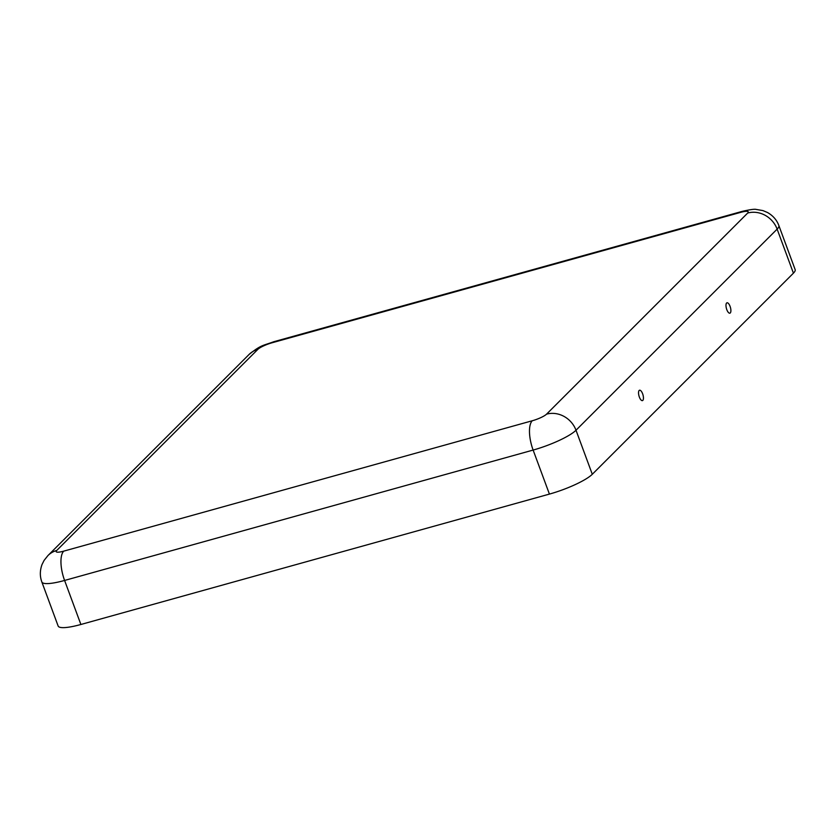 <?xml version="1.0" encoding="UTF-8"?>
<svg xmlns="http://www.w3.org/2000/svg" width="837" height="837" viewBox="0 0 837 837"><rect width="100%" height="100%" fill="white"/><g stroke="black" fill="none" stroke-linecap="round" stroke-linejoin="round"><path stroke-width="1.26" d="M639.154 390.471A5.388 2.061 -105.6 0 1 639.374 390.304A5.388 2.061 -105.6 0 1 642.973 394.855A5.388 2.061 -105.6 0 1 642.261 400.641A5.388 2.061 -105.6 0 1 639.102 396.319A5.388 2.061 -105.6 0 1 639.154 390.471M726.6 303.036A5.388 2.061 74.4 0 0 726.547 308.884A5.388 2.061 74.4 0 0 729.718 313.205A5.388 2.061 74.4 0 0 730.419 307.409A5.388 2.061 74.4 0 0 726.819 302.868A5.388 2.061 74.4 0 0 726.6 303.036M740.682 212.357A11.969 2.344 -20.3 0 1 747.692 213.037A23.938 21.605 45 0 1 777.134 229.129L793.424 273.165A35.907 7.02 -20.3 0 0 795.15 269.598L778.86 225.561C776.799 220.005 773.022 215.664 767.529 212.525L762.915 210.579L756.156 209.417C754.66 208.957 750.078 209.585 742.409 211.322L273.877 341.705A23.938 9.186 -105.6 0 0 272.151 342.751L740.682 212.357A23.938 9.186 -105.6 0 1 742.409 211.322M793.424 273.165L592.293 474.276A35.907 7.02 159.7 0 1 549.417 494.092L80.886 624.486A35.907 7.02 -20.3 0 1 58.14 626.013L41.85 581.977A35.907 7.02 -20.3 0 0 64.595 580.449L533.127 450.065L549.417 494.092M747.692 213.037L546.561 414.148A23.938 21.605 45 0 1 576.002 430.239L777.134 229.129A35.907 7.02 -20.3 0 0 778.86 225.561M249.081 354.449A23.938 21.605 -135 0 1 257.859 349.364L56.728 550.464A23.938 21.605 -135 0 0 47.95 555.559L249.081 354.449C261.374 344.666 262.609 345.848 273.877 341.705M56.728 550.464A11.969 2.344 -20.3 0 0 63.738 551.144L532.269 420.76A23.938 9.186 74.4 0 0 533.127 450.065A35.907 7.02 159.7 0 0 576.002 430.239L592.293 474.276M546.561 414.148A11.969 2.344 159.7 0 1 532.269 420.76M257.859 349.364A11.969 2.344 159.7 0 1 272.151 342.751M63.738 551.144A23.938 9.186 74.4 0 0 64.595 580.449L80.886 624.486M41.85 581.977C39.778 576.337 39.841 570.51 42.038 564.504L44.089 560.413L47.95 555.559"/></g></svg>
